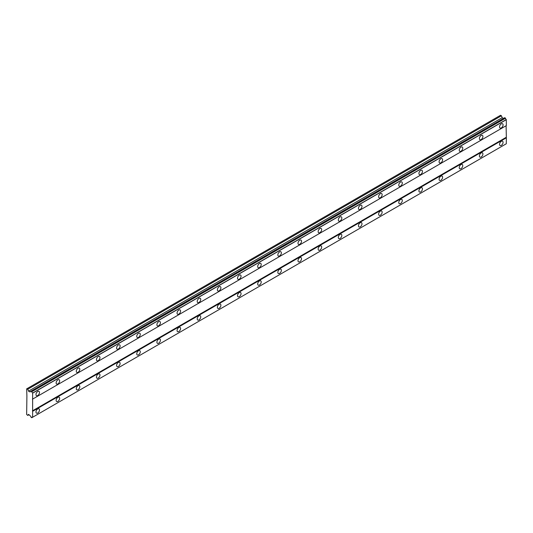 <?xml version="1.0" encoding="UTF-8"?>
<svg xmlns="http://www.w3.org/2000/svg" width="533" height="533" viewBox="0 0 533 533"><rect width="100%" height="100%" fill="white"/><g stroke="black" fill="none" stroke-linecap="round" stroke-linejoin="round"><path stroke-width="0.8" d="M501.313 127.927A2.492 1.439 120 0 0 502.939 125.728A2.492 1.439 120 0 0 502.559 123.729A2.492 1.439 120 0 0 501.313 123.849A2.492 1.439 120 0 0 499.681 126.048A2.492 1.439 120 0 0 500.067 128.047A2.492 1.439 120 0 0 501.313 127.927M37.736 395.566A2.492 1.439 120 0 0 39.362 393.367A2.492 1.439 120 0 0 38.982 391.369A2.492 1.439 120 0 0 37.736 391.495A2.492 1.439 120 0 0 36.104 393.694A2.492 1.439 120 0 0 36.491 395.693A2.492 1.439 120 0 0 37.736 395.566M57.89 383.933A2.492 1.439 120 0 0 59.523 381.735A2.492 1.439 120 0 0 59.136 379.736A2.492 1.439 120 0 0 57.89 379.856A2.492 1.439 120 0 0 56.265 382.054A2.492 1.439 120 0 0 56.645 384.053A2.492 1.439 120 0 0 57.89 383.933M78.045 372.294A2.492 1.439 120 0 0 79.677 370.095A2.492 1.439 120 0 0 79.29 368.096A2.492 1.439 120 0 0 78.045 368.223A2.492 1.439 120 0 0 76.419 370.422A2.492 1.439 120 0 0 76.799 372.42A2.492 1.439 120 0 0 78.045 372.294M98.199 360.654A2.492 1.439 120 0 0 99.831 358.462A2.492 1.439 120 0 0 99.451 356.464A2.492 1.439 120 0 0 98.199 356.584A2.492 1.439 120 0 0 96.573 358.782A2.492 1.439 120 0 0 96.953 360.781A2.492 1.439 120 0 0 98.199 360.654M118.359 349.022A2.492 1.439 120 0 0 119.985 346.823A2.492 1.439 120 0 0 119.605 344.824A2.492 1.439 120 0 0 118.359 344.951A2.492 1.439 120 0 0 116.727 347.143A2.492 1.439 120 0 0 117.113 349.142A2.492 1.439 120 0 0 118.359 349.022M138.513 337.382A2.492 1.439 120 0 0 140.139 335.184A2.492 1.439 120 0 0 139.759 333.185A2.492 1.439 120 0 0 138.513 333.312A2.492 1.439 120 0 0 136.881 335.51A2.492 1.439 120 0 0 137.267 337.509A2.492 1.439 120 0 0 138.513 337.382M158.667 325.75A2.492 1.439 120 0 0 160.3 323.551A2.492 1.439 120 0 0 159.913 321.552A2.492 1.439 120 0 0 158.667 321.672A2.492 1.439 120 0 0 157.042 323.871A2.492 1.439 120 0 0 157.422 325.87A2.492 1.439 120 0 0 158.667 325.75M178.821 314.11A2.492 1.439 120 0 0 180.454 311.912A2.492 1.439 120 0 0 180.074 309.913A2.492 1.439 120 0 0 178.821 310.039A2.492 1.439 120 0 0 177.196 312.238A2.492 1.439 120 0 0 177.576 314.237A2.492 1.439 120 0 0 178.821 314.11M198.982 302.478A2.492 1.439 120 0 0 200.608 300.279A2.492 1.439 120 0 0 200.228 298.28A2.492 1.439 120 0 0 198.982 298.4A2.492 1.439 120 0 0 197.35 300.599A2.492 1.439 120 0 0 197.73 302.597A2.492 1.439 120 0 0 198.982 302.478M219.136 290.838A2.492 1.439 120 0 0 220.762 288.639A2.492 1.439 120 0 0 220.382 286.641A2.492 1.439 120 0 0 219.136 286.767A2.492 1.439 120 0 0 217.504 288.966A2.492 1.439 120 0 0 217.89 290.965A2.492 1.439 120 0 0 219.136 290.838M239.29 279.199A2.492 1.439 120 0 0 240.923 277A2.492 1.439 120 0 0 240.536 275.008A2.492 1.439 120 0 0 239.29 275.128A2.492 1.439 120 0 0 237.658 277.327A2.492 1.439 120 0 0 238.044 279.325A2.492 1.439 120 0 0 239.29 279.199M259.444 267.566A2.492 1.439 120 0 0 261.077 265.367A2.492 1.439 120 0 0 260.69 263.369A2.492 1.439 120 0 0 259.444 263.489A2.492 1.439 120 0 0 257.819 265.687A2.492 1.439 120 0 0 258.199 267.686A2.492 1.439 120 0 0 259.444 267.566M279.598 255.927A2.492 1.439 120 0 0 281.231 253.728A2.492 1.439 120 0 0 280.851 251.729A2.492 1.439 120 0 0 279.598 251.856A2.492 1.439 120 0 0 277.973 254.054A2.492 1.439 120 0 0 278.353 256.053A2.492 1.439 120 0 0 279.598 255.927M299.759 244.294A2.492 1.439 120 0 0 301.385 242.095A2.492 1.439 120 0 0 301.005 240.097A2.492 1.439 120 0 0 299.759 240.216A2.492 1.439 120 0 0 298.127 242.415A2.492 1.439 120 0 0 298.507 244.414A2.492 1.439 120 0 0 299.759 244.294M319.913 232.654A2.492 1.439 120 0 0 321.539 230.456A2.492 1.439 120 0 0 321.159 228.457A2.492 1.439 120 0 0 319.913 228.584A2.492 1.439 120 0 0 318.281 230.782A2.492 1.439 120 0 0 318.667 232.781A2.492 1.439 120 0 0 319.913 232.654M340.067 221.015A2.492 1.439 120 0 0 341.7 218.823A2.492 1.439 120 0 0 341.313 216.824A2.492 1.439 120 0 0 340.067 216.944A2.492 1.439 120 0 0 338.435 219.143A2.492 1.439 120 0 0 338.821 221.142A2.492 1.439 120 0 0 340.067 221.015M360.221 209.382A2.492 1.439 120 0 0 361.854 207.184A2.492 1.439 120 0 0 361.467 205.185A2.492 1.439 120 0 0 360.221 205.312A2.492 1.439 120 0 0 358.596 207.504A2.492 1.439 120 0 0 358.975 209.502A2.492 1.439 120 0 0 360.221 209.382M380.375 197.743A2.492 1.439 120 0 0 382.008 195.544A2.492 1.439 120 0 0 381.628 193.546A2.492 1.439 120 0 0 380.375 193.672A2.492 1.439 120 0 0 378.75 195.871A2.492 1.439 120 0 0 379.13 197.87A2.492 1.439 120 0 0 380.375 197.743M400.536 186.11A2.492 1.439 120 0 0 402.162 183.912A2.492 1.439 120 0 0 401.782 181.913A2.492 1.439 120 0 0 400.536 182.033A2.492 1.439 120 0 0 398.904 184.231A2.492 1.439 120 0 0 399.284 186.23A2.492 1.439 120 0 0 400.536 186.11M420.69 174.471A2.492 1.439 120 0 0 422.316 172.272A2.492 1.439 120 0 0 421.936 170.274A2.492 1.439 120 0 0 420.69 170.4A2.492 1.439 120 0 0 419.058 172.599A2.492 1.439 120 0 0 419.444 174.597A2.492 1.439 120 0 0 420.69 174.471M440.844 162.832A2.492 1.439 120 0 0 442.477 160.64A2.492 1.439 120 0 0 442.09 158.641A2.492 1.439 120 0 0 440.844 158.761A2.492 1.439 120 0 0 439.219 160.959A2.492 1.439 120 0 0 439.598 162.958A2.492 1.439 120 0 0 440.844 162.832M460.998 151.199A2.492 1.439 120 0 0 462.631 149A2.492 1.439 120 0 0 462.244 147.001A2.492 1.439 120 0 0 460.998 147.128A2.492 1.439 120 0 0 459.373 149.32A2.492 1.439 120 0 0 459.752 151.319A2.492 1.439 120 0 0 460.998 151.199M481.152 139.559A2.492 1.439 120 0 0 482.785 137.361A2.492 1.439 120 0 0 482.405 135.362A2.492 1.439 120 0 0 481.152 135.489A2.492 1.439 120 0 0 479.527 137.687A2.492 1.439 120 0 0 479.907 139.686A2.492 1.439 120 0 0 481.152 139.559M501.313 145.382A2.492 1.439 120 0 0 502.939 143.184A2.492 1.439 120 0 0 502.559 141.185A2.492 1.439 120 0 0 501.313 141.305A2.492 1.439 120 0 0 499.681 143.504A2.492 1.439 120 0 0 500.067 145.502A2.492 1.439 120 0 0 501.313 145.382M37.736 413.022A2.492 1.439 120 0 0 39.362 410.823A2.492 1.439 120 0 0 38.982 408.824A2.492 1.439 120 0 0 37.736 408.951A2.492 1.439 120 0 0 36.104 411.15A2.492 1.439 120 0 0 36.491 413.148A2.492 1.439 120 0 0 37.736 413.022M57.89 401.389A2.492 1.439 120 0 0 59.523 399.19A2.492 1.439 120 0 0 59.136 397.192A2.492 1.439 120 0 0 57.89 397.312A2.492 1.439 120 0 0 56.265 399.51A2.492 1.439 120 0 0 56.645 401.509A2.492 1.439 120 0 0 57.89 401.389M78.045 389.75A2.492 1.439 120 0 0 79.677 387.551A2.492 1.439 120 0 0 79.29 385.552A2.492 1.439 120 0 0 78.045 385.679A2.492 1.439 120 0 0 76.419 387.877A2.492 1.439 120 0 0 76.799 389.876A2.492 1.439 120 0 0 78.045 389.75M98.199 378.11A2.492 1.439 120 0 0 99.831 375.918A2.492 1.439 120 0 0 99.451 373.919A2.492 1.439 120 0 0 98.199 374.039A2.492 1.439 120 0 0 96.573 376.238A2.492 1.439 120 0 0 96.953 378.237A2.492 1.439 120 0 0 98.199 378.11M118.359 366.477A2.492 1.439 120 0 0 119.985 364.279A2.492 1.439 120 0 0 119.605 362.28A2.492 1.439 120 0 0 118.359 362.407A2.492 1.439 120 0 0 116.727 364.599A2.492 1.439 120 0 0 117.113 366.597A2.492 1.439 120 0 0 118.359 366.477M138.513 354.838A2.492 1.439 120 0 0 140.139 352.639A2.492 1.439 120 0 0 139.759 350.641A2.492 1.439 120 0 0 138.513 350.767A2.492 1.439 120 0 0 136.881 352.966A2.492 1.439 120 0 0 137.267 354.965A2.492 1.439 120 0 0 138.513 354.838M158.667 343.205A2.492 1.439 120 0 0 160.3 341.007A2.492 1.439 120 0 0 159.913 339.008A2.492 1.439 120 0 0 158.667 339.128A2.492 1.439 120 0 0 157.042 341.327A2.492 1.439 120 0 0 157.422 343.325A2.492 1.439 120 0 0 158.667 343.205M178.821 331.566A2.492 1.439 120 0 0 180.454 329.367A2.492 1.439 120 0 0 180.074 327.369A2.492 1.439 120 0 0 178.821 327.495A2.492 1.439 120 0 0 177.196 329.694A2.492 1.439 120 0 0 177.576 331.693A2.492 1.439 120 0 0 178.821 331.566M198.982 319.927A2.492 1.439 120 0 0 200.608 317.735A2.492 1.439 120 0 0 200.228 315.736A2.492 1.439 120 0 0 198.982 315.856A2.492 1.439 120 0 0 197.35 318.054A2.492 1.439 120 0 0 197.73 320.053A2.492 1.439 120 0 0 198.982 319.927M219.136 308.294A2.492 1.439 120 0 0 220.762 306.095A2.492 1.439 120 0 0 220.382 304.096A2.492 1.439 120 0 0 219.136 304.223A2.492 1.439 120 0 0 217.504 306.415A2.492 1.439 120 0 0 217.89 308.414A2.492 1.439 120 0 0 219.136 308.294M239.29 296.654A2.492 1.439 120 0 0 240.923 294.456A2.492 1.439 120 0 0 240.536 292.457A2.492 1.439 120 0 0 239.29 292.584A2.492 1.439 120 0 0 237.658 294.782A2.492 1.439 120 0 0 238.044 296.781A2.492 1.439 120 0 0 239.29 296.654M259.444 285.022A2.492 1.439 120 0 0 261.077 282.823A2.492 1.439 120 0 0 260.69 280.824A2.492 1.439 120 0 0 259.444 280.944A2.492 1.439 120 0 0 257.819 283.143A2.492 1.439 120 0 0 258.199 285.142A2.492 1.439 120 0 0 259.444 285.022M279.598 273.382A2.492 1.439 120 0 0 281.231 271.184A2.492 1.439 120 0 0 280.851 269.185A2.492 1.439 120 0 0 279.598 269.312A2.492 1.439 120 0 0 277.973 271.51A2.492 1.439 120 0 0 278.353 273.509A2.492 1.439 120 0 0 279.598 273.382M299.759 261.75A2.492 1.439 120 0 0 301.385 259.551A2.492 1.439 120 0 0 301.005 257.552A2.492 1.439 120 0 0 299.759 257.672A2.492 1.439 120 0 0 298.127 259.871A2.492 1.439 120 0 0 298.507 261.87A2.492 1.439 120 0 0 299.759 261.75M319.913 250.11A2.492 1.439 120 0 0 321.539 247.912A2.492 1.439 120 0 0 321.159 245.913A2.492 1.439 120 0 0 319.913 246.039A2.492 1.439 120 0 0 318.281 248.238A2.492 1.439 120 0 0 318.667 250.23A2.492 1.439 120 0 0 319.913 250.11M340.067 238.471A2.492 1.439 120 0 0 341.7 236.272A2.492 1.439 120 0 0 341.313 234.273A2.492 1.439 120 0 0 340.067 234.4A2.492 1.439 120 0 0 338.435 236.599A2.492 1.439 120 0 0 338.821 238.597A2.492 1.439 120 0 0 340.067 238.471M360.221 226.838A2.492 1.439 120 0 0 361.854 224.64A2.492 1.439 120 0 0 361.467 222.641A2.492 1.439 120 0 0 360.221 222.761A2.492 1.439 120 0 0 358.596 224.959A2.492 1.439 120 0 0 358.975 226.958A2.492 1.439 120 0 0 360.221 226.838M380.375 215.199A2.492 1.439 120 0 0 382.008 213A2.492 1.439 120 0 0 381.628 211.001A2.492 1.439 120 0 0 380.375 211.128A2.492 1.439 120 0 0 378.75 213.327A2.492 1.439 120 0 0 379.13 215.325A2.492 1.439 120 0 0 380.375 215.199M400.536 203.566A2.492 1.439 120 0 0 402.162 201.367A2.492 1.439 120 0 0 401.782 199.369A2.492 1.439 120 0 0 400.536 199.489A2.492 1.439 120 0 0 398.904 201.687A2.492 1.439 120 0 0 399.284 203.686A2.492 1.439 120 0 0 400.536 203.566M420.69 191.927A2.492 1.439 120 0 0 422.316 189.728A2.492 1.439 120 0 0 421.936 187.729A2.492 1.439 120 0 0 420.69 187.856A2.492 1.439 120 0 0 419.058 190.054A2.492 1.439 120 0 0 419.444 192.053A2.492 1.439 120 0 0 420.69 191.927M440.844 180.287A2.492 1.439 120 0 0 442.477 178.095A2.492 1.439 120 0 0 442.09 176.097A2.492 1.439 120 0 0 440.844 176.216A2.492 1.439 120 0 0 439.219 178.415A2.492 1.439 120 0 0 439.598 180.414A2.492 1.439 120 0 0 440.844 180.287M460.998 168.655A2.492 1.439 120 0 0 462.631 166.456A2.492 1.439 120 0 0 462.244 164.457A2.492 1.439 120 0 0 460.998 164.584A2.492 1.439 120 0 0 459.373 166.776A2.492 1.439 120 0 0 459.752 168.774A2.492 1.439 120 0 0 460.998 168.655M481.152 157.015A2.492 1.439 120 0 0 482.785 154.817A2.492 1.439 120 0 0 482.405 152.818A2.492 1.439 120 0 0 481.152 152.944A2.492 1.439 120 0 0 479.527 155.143A2.492 1.439 120 0 0 479.907 157.142A2.492 1.439 120 0 0 481.152 157.015M26.903 396.006L26.65 414.481L27.776 415.42L28.515 414.361L30.221 415.847A1.173 0.68 60 0 1 31.027 417.246L31.847 417.692A1.173 0.68 60 0 1 32.087 417.199A1.173 0.68 60 0 1 32.633 417.239L32.633 393.028A1.173 0.68 60 0 1 31.847 391.662L31.027 391.162A1.173 0.68 60 0 1 30.787 391.682A1.173 0.68 60 0 1 30.221 391.635L29.788 391.882L28.515 391.149L27.776 389.237L26.65 388.877L26.903 396.006M31.074 391.142L504.724 117.68L505.497 118.199A1.173 0.68 60 0 0 506.283 119.565L506.35 125.595L32.7 399.057M32.633 417.239L506.283 143.777L506.35 137.814L506.097 125.741L32.446 399.204M31.847 417.692L505.497 144.23L31.78 417.732M503.445 118.419L502.173 117.686L501.426 115.774L500.554 115.268L26.903 388.73M505.431 118.086L31.78 391.548M506.283 119.565L32.633 393.028M31.847 391.662L505.497 118.199M32.7 393.134L506.35 119.672M506.097 137.381L32.446 410.843M32.7 411.276L506.35 137.814M506.35 143.737L32.7 417.199M29.062 414.674L27.776 415.42M501.426 115.774L27.776 389.237M502.173 117.686L28.515 391.149M31.027 391.162L30.221 391.635"/></g></svg>
